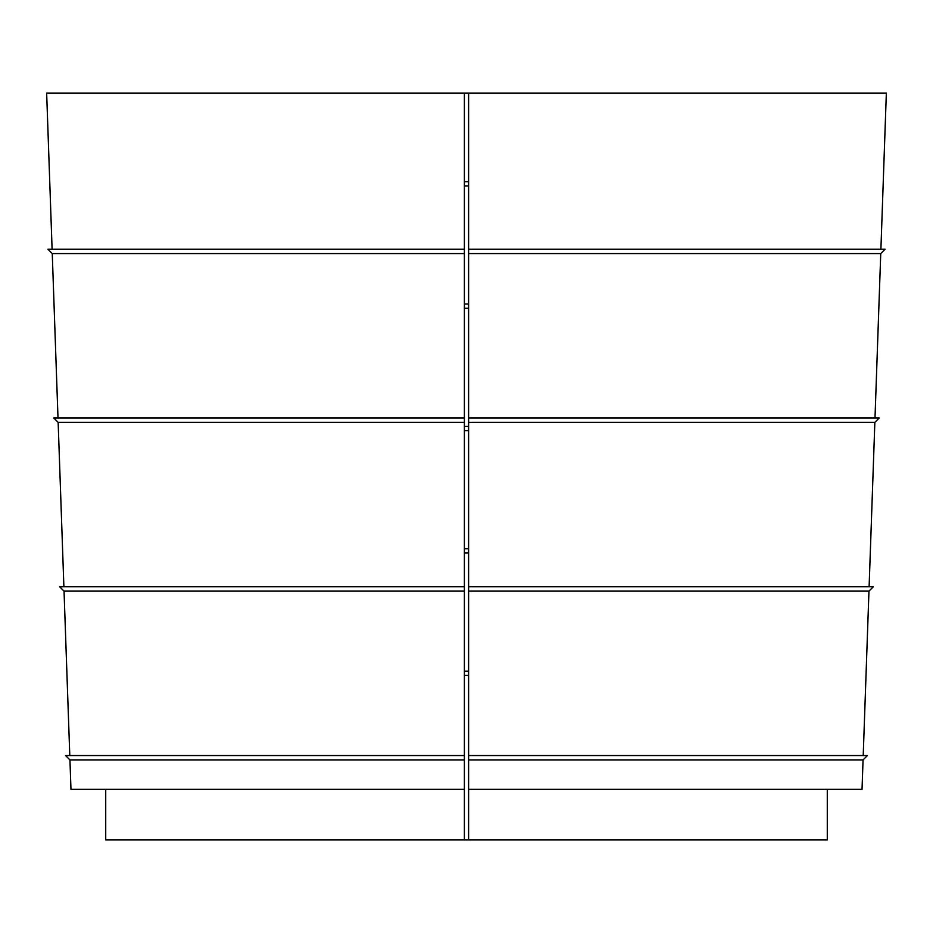 <?xml version="1.0" encoding="UTF-8"?>
<svg xmlns="http://www.w3.org/2000/svg" width="933" height="933" viewBox="0 0 933 933"><rect width="100%" height="100%" fill="white"/><g stroke="black" fill="none" stroke-linecap="round" stroke-linejoin="round"><path stroke-width="1.4" d="M863.212 755.543L868.961 591.125L468.611 591.125L468.611 839.933L827.279 839.933L827.279 789.295M869.113 586.764L874.851 422.346L468.611 422.346L468.611 591.125M875.002 417.972L880.74 253.566L468.611 253.566L468.611 422.346M468.611 253.566L468.611 249.193L885.114 249.193L880.74 253.566M880.904 249.193L886.35 93.067L468.611 93.067L468.611 249.193M874.851 422.346L879.224 417.972L468.611 417.972M868.961 591.125L873.335 586.764L468.611 586.764M468.611 789.295L862.034 789.295L863.06 759.917L468.611 759.917M863.06 759.917L867.433 755.543L468.611 755.543M69.788 755.543L64.039 591.125L59.665 586.764L464.389 586.764L464.389 422.346L58.149 422.346L53.776 417.972L464.389 417.972L464.389 253.566L52.26 253.566L47.886 249.193L464.389 249.193L464.389 253.566M64.039 591.125L464.389 591.125L464.389 755.543L65.567 755.543L69.94 759.917L464.389 759.917L464.389 755.543M63.887 586.764L58.149 422.346M57.998 417.972L52.26 253.566M468.611 93.067L46.65 93.067L52.096 249.193M464.389 93.067L464.389 249.193M464.389 422.346L464.389 417.972M464.389 591.125L464.389 586.764M468.611 839.933L105.721 839.933L105.721 789.295M464.389 839.933L464.389 789.295L70.966 789.295L69.94 759.917M464.389 759.917L464.389 789.295M464.389 185.9L468.611 185.9M464.389 181.678L468.611 181.678M468.611 304.041L464.389 304.041M464.389 308.263L468.611 308.263M468.611 426.416L464.389 426.416M464.389 430.638L468.611 430.638M468.611 548.779L464.389 548.779M464.389 553.001L468.611 553.001M468.611 671.154L464.389 671.154M464.389 675.375L468.611 675.375"/></g></svg>
